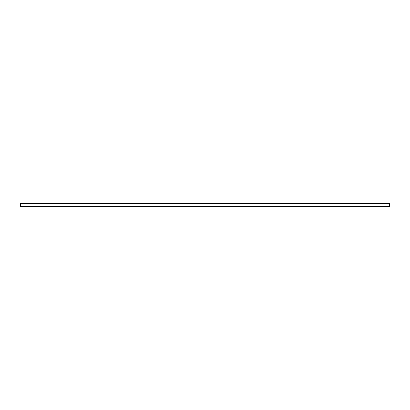 <?xml version="1.0" encoding="UTF-8"?>
<svg xmlns="http://www.w3.org/2000/svg" width="410" height="410" viewBox="0 0 410 410"><rect width="100%" height="100%" fill="white"/><g stroke="black" fill="none" stroke-linecap="round" stroke-linejoin="round"><path stroke-width="0.61" d="M20.5 206.773L389.5 206.773L389.5 203.227L20.5 203.227L20.5 206.773M20.5 206.558L389.5 206.558M20.5 203.442L389.5 203.442"/></g></svg>
